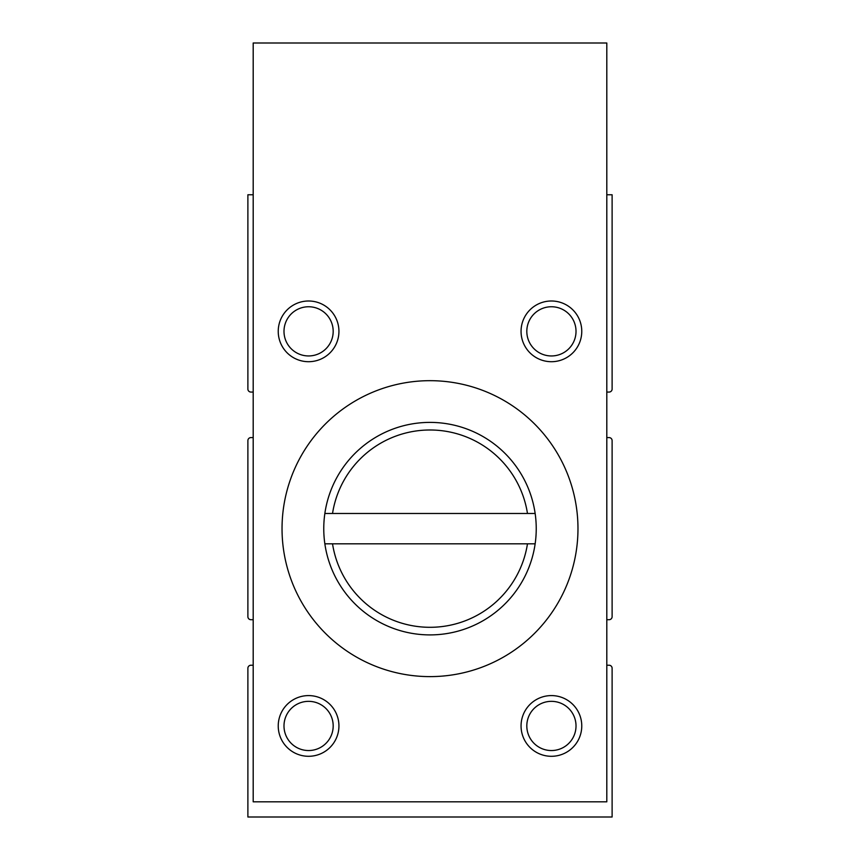 <?xml version="1.0" encoding="UTF-8"?>
<svg xmlns="http://www.w3.org/2000/svg" width="860" height="860" viewBox="0 0 860 860"><rect width="100%" height="100%" fill="white"/><g stroke="black" fill="none" stroke-linecap="round" stroke-linejoin="round"><path stroke-width="1.29" d="M253.195 437.589L250.916 437.589A3.031 3.031 0 0 0 247.884 440.621L247.884 616.674A3.031 3.031 0 0 0 250.916 619.705L253.195 619.705M253.195 665.231L250.916 665.231A3.031 3.031 0 0 0 247.884 668.274L247.884 817L612.116 817L612.116 668.274A3.031 3.031 0 0 0 609.084 665.231L606.805 665.231M606.805 619.705L609.084 619.705A3.031 3.031 0 0 0 612.116 616.674L612.116 440.621A3.031 3.031 0 0 0 609.084 437.589L606.805 437.589M606.805 392.063L609.084 392.063A3.031 3.031 0 0 0 612.116 389.021L612.116 194.768L606.805 194.768M253.195 194.768L247.884 194.768L247.884 389.021A3.031 3.031 0 0 0 250.916 392.063L253.195 392.063M324.854 543.821L535.146 543.821A106.231 106.231 0 0 0 535.146 513.474L324.854 513.474A106.231 106.231 0 0 0 324.854 543.821L332.53 543.821A98.642 98.642 0 0 0 527.47 543.821L535.146 543.821A106.231 106.231 0 0 1 324.854 543.821A106.231 106.231 0 0 0 535.146 543.821M253.195 801.821L606.805 801.821L606.805 43L253.195 43L253.195 801.821M577.974 528.642A147.974 147.974 0 0 0 356.019 400.502A147.974 147.974 0 0 0 356.019 656.793A147.974 147.974 0 0 0 577.974 528.642M581.768 725.937A30.358 30.358 0 0 0 536.231 699.653A30.358 30.358 0 0 0 536.231 752.231A30.358 30.358 0 0 0 581.768 725.937M581.768 331.358A30.358 30.358 0 0 0 536.231 305.063A30.358 30.358 0 0 0 536.231 357.642A30.358 30.358 0 0 0 581.768 331.358M338.937 725.937A30.358 30.358 0 0 0 293.411 699.653A30.358 30.358 0 0 0 293.411 752.231A30.358 30.358 0 0 0 338.937 725.937M338.937 331.358A30.358 30.358 0 0 0 293.411 305.063A30.358 30.358 0 0 0 293.411 357.642A30.358 30.358 0 0 0 338.937 331.358M333.185 331.358A24.596 24.596 0 0 0 296.291 310.051A24.596 24.596 0 0 0 296.291 352.654A24.596 24.596 0 0 0 333.185 331.358M333.185 725.937A24.596 24.596 0 0 0 296.291 704.641A24.596 24.596 0 0 0 296.291 747.243A24.596 24.596 0 0 0 333.185 725.937M576.017 331.358A24.596 24.596 0 0 0 539.112 310.051A24.596 24.596 0 0 0 539.112 352.654A24.596 24.596 0 0 0 576.017 331.358M576.017 725.937A24.596 24.596 0 0 0 539.112 704.641A24.596 24.596 0 0 0 539.112 747.243A24.596 24.596 0 0 0 576.017 725.937M535.146 513.474A106.231 106.231 0 0 0 324.854 513.474L332.53 513.474A98.642 98.642 0 0 1 527.47 513.474L535.146 513.474"/></g></svg>
